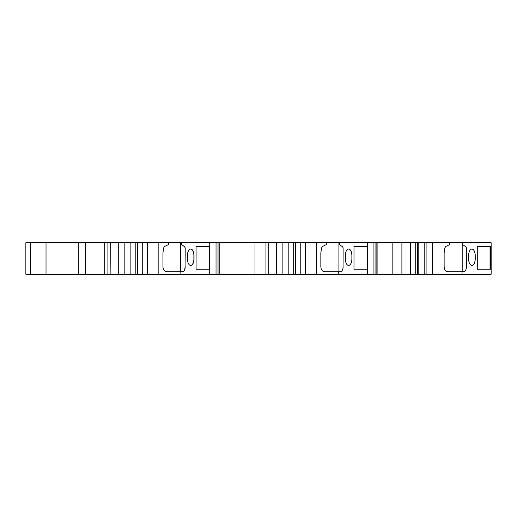<?xml version="1.0" encoding="UTF-8"?>
<svg xmlns="http://www.w3.org/2000/svg" width="517" height="517" viewBox="0 0 517 517"><rect width="100%" height="100%" fill="white"/><g stroke="black" fill="none" stroke-linecap="round" stroke-linejoin="round"><path stroke-width="0.78" d="M340.535 271.742A5.041 2.52 -90 0 0 343.062 266.694L343.062 248.399A1.894 0.944 90 0 0 342.215 246.519L339.391 244.631L339.449 242.738L410.369 242.738L410.369 274.262L424.192 274.262L424.192 242.738L449.583 242.738L449.583 244.631L445.68 246.519L444.878 247.869L444.135 252.826L444.135 266.694C444.362 269.751 445.589 271.438 447.825 271.742L462.043 271.742L462.043 274.262L491.15 274.262L491.15 242.738L462.192 242.738L462.192 271.742M432.445 242.738L432.445 274.262L462.043 274.262M449.583 242.738L462.192 242.738M25.85 242.738L25.85 274.262L25.85 242.738L110.69 242.738L110.896 274.262L110.69 242.738M110.896 274.262L118.277 274.262L118.277 242.738L110.896 242.738M118.277 242.738L268.737 242.738L268.737 274.262L268.737 242.738M268.943 274.262L276.324 274.262L276.324 242.738L268.943 242.738M276.324 242.738L339.449 242.738M410.369 242.738L424.192 242.738M85.227 242.738L85.227 274.262L107.904 274.262L107.904 242.738M276.324 274.262L293.249 274.262L293.249 242.738M288.189 274.262L288.189 242.738M181.545 244.631L184.362 246.519L181.396 244.631L181.545 242.738M182.54 271.742A5.041 2.52 90 0 0 185.067 266.694L185.209 248.399A1.894 0.944 90 0 0 184.362 246.519M185.209 266.694A5.041 2.52 -90 0 1 182.688 271.742L180.847 271.742L180.847 274.262L265.945 274.262L265.945 242.738M209.721 242.738L209.721 274.262M196.085 246.519L209.327 246.519L209.327 269.221L196.085 269.221L209.178 269.221L209.178 246.519L196.085 246.519L196.085 269.221M187.419 258.817L187.419 255.663A6.618 3.309 -90 0 1 190.728 249.045A6.618 3.309 -90 0 1 194.037 255.663L194.037 258.817A6.618 3.309 -90 0 1 190.728 265.434A6.618 3.309 -90 0 1 187.419 258.817M345.324 255.663A6.618 3.309 -90 0 1 348.632 249.045A6.618 3.309 -90 0 1 351.941 255.663L351.941 258.817A6.618 3.309 -90 0 1 348.632 265.434A6.618 3.309 -90 0 1 345.324 258.817L345.324 255.663M348.607 265.434A6.618 3.309 90 0 0 351.883 258.817L351.883 255.663A6.618 3.309 90 0 0 348.607 249.045M471.892 249.045A6.618 3.309 -90 0 1 475.175 255.663L475.175 258.817A6.618 3.309 -90 0 1 471.892 265.434M475.233 258.817L475.233 255.663A6.618 3.309 90 0 0 471.918 249.045A6.618 3.309 90 0 0 468.609 255.663L468.609 258.817A6.618 3.309 90 0 0 471.918 265.434A6.618 3.309 90 0 0 475.233 258.817L475.175 258.817M353.99 246.519L353.99 269.221L367.232 269.221L367.232 246.519L353.99 246.519L367.173 246.519L367.173 269.221L353.99 269.221M190.657 265.434A6.618 3.309 90 0 0 193.888 258.817L193.888 255.663A6.618 3.309 90 0 0 190.657 249.045M282.877 274.262L282.877 242.738M417.529 242.738L417.529 274.262M25.85 274.262L78.267 274.262L78.267 242.738M326.292 242.738L326.292 244.631L322.395 246.519L321.587 247.869L320.844 252.826L320.844 266.694C321.07 269.751 322.298 271.438 324.54 271.742L338.751 271.742L338.751 274.262L401.896 274.262L401.896 242.738M316.23 242.738L316.23 274.262L338.751 274.262M107.904 274.262L110.69 274.262M118.277 274.262L135.202 274.262L135.202 242.738M130.142 274.262L130.142 242.738M85.227 274.262L78.267 274.262M46.026 242.738L46.026 274.262M104.705 242.738L104.705 274.262M392.836 242.738L392.836 274.262M339.449 244.631L342.215 246.519M343.062 266.694L343.114 248.399A1.894 0.944 90 0 0 342.267 246.519M343.114 266.694A5.041 2.52 -90 0 1 340.593 271.742L338.751 271.742M367.626 242.738L367.626 274.262M477.281 246.519L490.045 246.519L490.045 269.221L477.281 269.221L490.517 269.221L490.517 246.519L477.281 246.519L477.281 269.221M135.202 274.262L180.847 274.262M137.535 242.738L137.535 274.262M124.83 274.262L124.83 242.738M142.718 242.738L142.718 274.262M255.004 242.738L255.004 274.262M463.827 271.742A5.041 2.52 -90 0 0 466.347 266.694L466.405 266.694A5.041 2.52 -90 0 1 463.885 271.742L462.043 271.742M465.5 246.519L462.683 244.631L465.5 246.519A1.894 0.944 90 0 1 466.347 248.399L466.405 248.399A1.894 0.944 90 0 0 465.558 246.519M168.387 242.738L168.387 244.631L164.49 246.519L163.689 247.869L162.939 252.826L162.939 266.694C163.165 269.751 164.393 271.438 166.636 271.742L180.847 271.742M158.163 242.738L158.163 274.262M293.249 274.262L316.23 274.262M295.582 242.738L295.582 274.262M300.765 242.738L300.765 274.262M339.391 244.631L339.391 242.738M466.347 266.694L466.347 248.399M466.405 266.694L466.405 248.399M462.683 244.631L462.683 242.738M462.734 244.631L462.734 242.738M305.45 242.738L305.45 274.262M147.468 242.738L147.468 274.262M418.169 274.262L418.169 242.738M265.945 274.262L268.737 274.262M185.067 266.694L185.067 248.399A1.894 0.944 90 0 0 184.22 246.519M410.369 274.262L401.896 274.262M181.396 244.631L181.396 242.738M415.72 274.262L415.72 242.738M424.192 274.262L432.445 274.262M426.092 242.738L426.092 274.262M180.511 242.738L180.511 271.742M338.906 242.738L338.906 271.742M218.95 242.738L218.95 274.262M218.006 242.738L218.006 274.262M216.035 242.738L216.035 274.262M30.244 242.738L30.244 274.262M375.911 242.738L375.911 274.262M373.94 242.738L373.94 274.262M376.854 242.738L376.854 274.262M219.202 274.262L219.202 242.738M377.106 274.262L377.106 242.738"/></g></svg>
